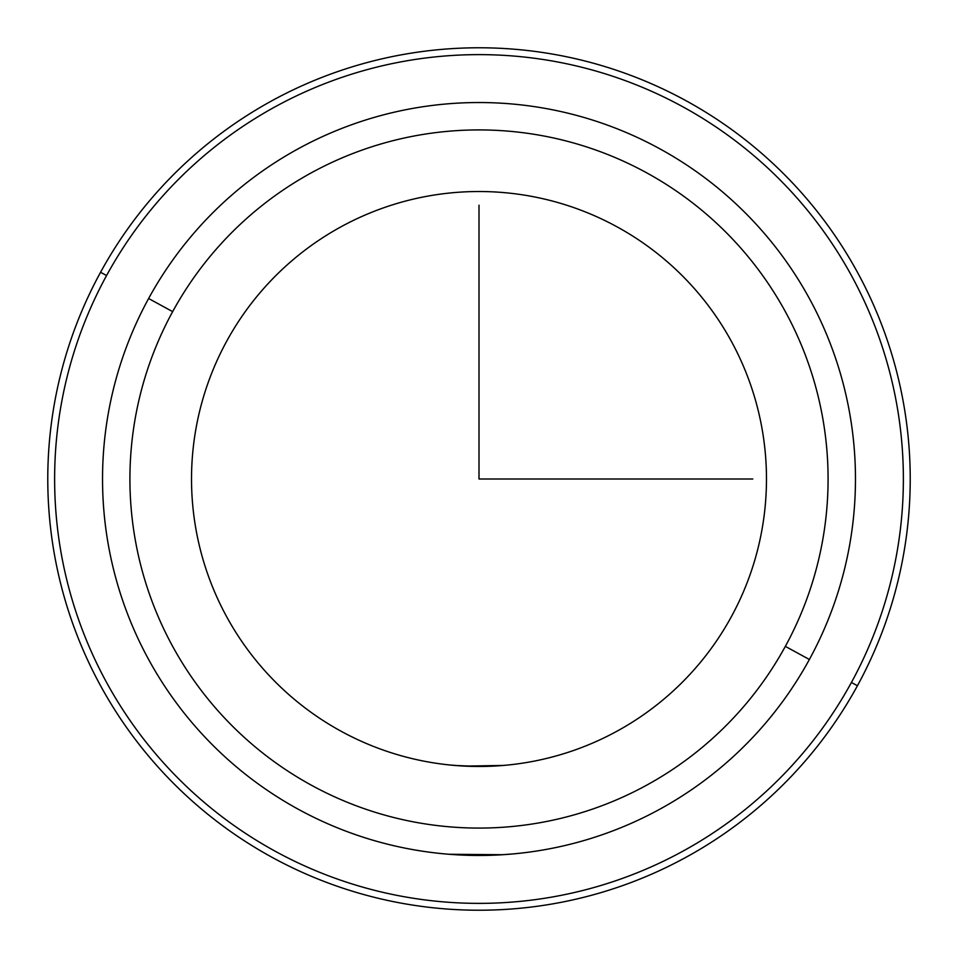 <?xml version="1.0" encoding="UTF-8"?>
<svg xmlns="http://www.w3.org/2000/svg" width="958" height="958" viewBox="0 0 958 958"><rect width="100%" height="100%" fill="white"/><g stroke="black" fill="none" stroke-linecap="round" stroke-linejoin="round"><path stroke-width="1.44" d="M444.787 853.913L449.074 854.273M454.391 765.43L479 766.472M508.782 764.939L502.543 765.514L508.842 764.927M731.289 616.82A287.484 287.484 0 0 1 341.18 731.289A287.484 287.484 0 0 1 226.711 341.18A287.484 287.484 0 0 0 341.18 731.289A287.484 287.484 0 0 0 731.289 616.82A287.484 287.484 0 0 0 616.82 226.711A287.484 287.484 0 0 0 226.711 341.18A287.484 287.484 0 0 1 616.82 226.711A287.484 287.484 0 0 1 731.289 616.82M857.434 685.736A431.22 431.22 0 0 0 685.736 100.566A431.22 431.22 0 0 0 100.566 272.264A431.22 431.22 0 0 0 272.264 857.434A431.22 431.22 0 0 0 857.434 685.736L851.423 682.455A424.37 424.37 0 0 0 682.455 106.578A424.37 424.37 0 0 0 106.578 275.545L100.566 272.264A431.22 431.22 0 0 1 685.736 100.566A431.22 431.22 0 0 1 857.434 685.736A431.22 431.22 0 0 1 272.264 857.434A431.22 431.22 0 0 1 100.566 272.264L106.578 275.545A424.37 424.37 0 0 0 275.545 851.423A424.37 424.37 0 0 0 851.423 682.455L857.434 685.736M106.578 275.545A424.37 424.37 0 0 1 682.455 106.578A424.37 424.37 0 0 1 851.423 682.455A424.37 424.37 0 0 1 275.545 851.423A424.37 424.37 0 0 1 106.578 275.545M809.378 659.487A376.458 376.458 0 0 0 659.487 148.622A376.458 376.458 0 0 0 148.622 298.513A376.458 376.458 0 0 1 659.487 148.622A376.458 376.458 0 0 1 809.378 659.487L785.344 646.363A349.083 349.083 0 0 0 646.363 172.656A349.083 349.083 0 0 0 172.656 311.637L148.622 298.513L172.656 311.637A349.083 349.083 0 0 0 311.637 785.344A349.083 349.083 0 0 0 785.344 646.363L809.378 659.487A376.458 376.458 0 0 1 298.513 809.378A376.458 376.458 0 0 1 148.622 298.513A376.458 376.458 0 0 0 298.513 809.378A376.458 376.458 0 0 0 809.378 659.487M785.344 646.363A349.083 349.083 0 0 1 311.637 785.344A349.083 349.083 0 0 1 172.656 311.637A349.083 349.083 0 0 1 646.363 172.656A349.083 349.083 0 0 1 785.344 646.363M502.675 854.716L448.967 854.261M480.102 855.458L480.808 855.458M500.22 854.859L513.213 853.913M503.609 765.43L464.379 766.113M463.888 766.077L449.158 764.927M479 205.204L479 479L752.796 479"/></g></svg>
